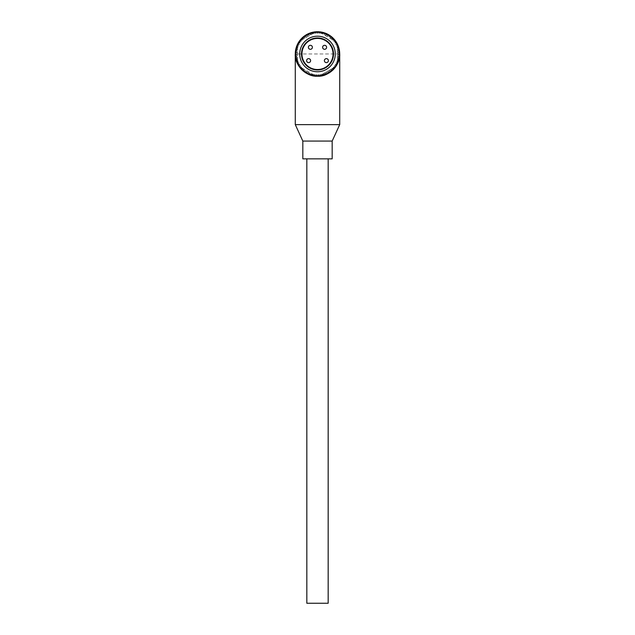<?xml version="1.0" encoding="UTF-8"?>
<svg xmlns="http://www.w3.org/2000/svg" width="635" height="635" viewBox="0 0 635 635"><rect width="100%" height="100%" fill="white"/><g stroke="black" fill="none" stroke-linecap="round" stroke-linejoin="round"><path stroke-width="0.48" stroke-dasharray="3.17 2.38" d="M308.388 47.307A2 2 0 0 0 310.388 49.308A2 2 0 0 0 312.388 47.307A2 2 0 0 0 310.388 45.307A2 2 0 0 0 308.388 47.307M324.39 60.635A2 2 0 0 0 326.39 62.635A2 2 0 0 0 328.39 60.635A2 2 0 0 0 326.39 58.634A2 2 0 0 0 324.39 60.635M306.61 60.635A2 2 0 0 0 308.61 62.635A2 2 0 0 0 310.61 60.635A2 2 0 0 0 308.61 58.634A2 2 0 0 0 306.61 60.635M322.612 47.307A2 2 0 0 0 324.612 49.308A2 2 0 0 0 326.612 47.307A2 2 0 0 0 324.612 45.307A2 2 0 0 0 322.612 47.307M333.058 53.967A15.558 15.558 0 0 0 317.5 38.417A15.558 15.558 0 0 0 301.942 53.967A15.558 15.558 0 0 0 317.5 69.525A15.558 15.558 0 0 0 333.058 53.967M335.28 53.967A17.78 17.78 0 0 1 317.5 71.747A17.78 17.78 0 0 1 299.72 53.967A17.78 17.78 0 0 1 317.5 36.195A17.78 17.78 0 0 1 335.28 53.967M333.502 53.967A16.002 16.002 0 0 1 317.5 69.969A16.002 16.002 0 0 1 301.498 53.967A16.002 16.002 0 0 1 317.5 37.973A16.002 16.002 0 0 1 333.502 53.967M301.212 67.659L300.958 68.128A21.773 21.773 0 0 0 301.688 68.945L302.577 68.58L302.204 69.469A21.773 21.773 0 0 0 302.998 70.215L303.855 69.779L303.554 70.691A21.773 21.773 0 0 0 304.403 71.366L305.221 70.866L304.998 71.803A21.773 21.773 0 0 0 305.911 72.406L306.681 71.834L306.538 72.787A21.773 21.773 0 0 0 307.491 73.311L308.213 72.676L308.15 73.636A21.773 21.773 0 0 0 309.142 74.081L309.809 73.39L309.824 74.351A21.773 21.773 0 0 0 310.856 74.708L311.46 73.962L311.555 74.922A21.773 21.773 0 0 0 312.61 75.192L313.079 74.509L301.212 67.659L301.403 67.286L300.49 67.564A21.773 21.773 0 0 1 297.505 62.587L297.926 61.254L296.966 61.214A21.773 21.773 0 0 1 296.624 60.182L297.386 59.587L296.434 59.476A21.773 21.773 0 0 1 296.18 58.412L296.982 57.88L296.045 57.69A21.773 21.773 0 0 1 295.886 56.61L296.728 56.15L295.807 55.88A21.773 21.773 0 0 1 295.743 54.793L296.616 54.404L295.727 54.062A21.773 21.773 0 0 1 295.751 52.967L296.656 52.657L295.791 52.237A21.773 21.773 0 0 1 295.91 51.149L296.839 50.919L296.013 50.427A21.773 21.773 0 0 1 296.22 49.355L297.164 49.197L296.386 48.641A21.773 21.773 0 0 1 296.68 47.593L297.632 47.514L297.283 45.871A21.773 21.773 0 0 0 296.91 46.895L297.505 47.403M333.081 39.87L333.438 39.132A21.773 21.773 0 0 0 332.669 38.346L331.795 38.743L332.137 37.846A21.773 21.773 0 0 0 331.311 37.132L330.47 37.6L330.74 36.679A21.773 21.773 0 0 0 329.851 36.036L329.057 36.576L329.24 35.631A21.773 21.773 0 0 0 328.311 35.068L327.565 35.663L327.668 34.711A21.773 21.773 0 0 0 326.692 34.226L325.993 34.885L326.017 33.933A21.773 21.773 0 0 0 325.009 33.528L324.366 34.242L324.31 33.29A21.773 21.773 0 0 0 323.271 32.972L322.691 33.742L322.556 32.79A21.773 21.773 0 0 0 321.493 32.56L321.207 33.02L333.026 39.997L333.923 39.672A21.773 21.773 0 0 1 334.621 40.513L334.137 41.338L335.066 41.1M313.793 33.02L313.507 32.56A21.773 21.773 0 0 0 312.444 32.79L312.309 33.742L311.729 32.972A21.773 21.773 0 0 0 310.69 33.29L310.634 34.242L309.991 33.528A21.773 21.773 0 0 0 308.983 33.933L309.007 34.885L308.308 34.226A21.773 21.773 0 0 0 307.332 34.711L307.435 35.663L306.689 35.068A21.773 21.773 0 0 0 305.76 35.631L305.943 36.576L305.149 36.036A21.773 21.773 0 0 0 304.26 36.679L304.53 37.6L303.689 37.132A21.773 21.773 0 0 0 302.863 37.846L303.205 38.743L302.331 38.346A21.773 21.773 0 0 0 301.562 39.132L301.919 39.87L313.793 33.02L314.015 33.377L314.23 32.441A21.773 21.773 0 0 1 320.04 32.345L334.962 40.957A21.773 21.773 0 0 1 337.495 45.355L337.495 62.587A21.773 21.773 0 0 1 334.51 67.564L333.597 67.286L333.788 67.659L321.921 74.509L322.389 75.192A21.773 21.773 0 0 0 323.445 74.922L323.54 73.962L324.144 74.708A21.773 21.773 0 0 0 325.176 74.351L325.191 73.39L325.858 74.081A21.773 21.773 0 0 0 326.85 73.636L326.787 72.676L327.509 73.311A21.773 21.773 0 0 0 328.462 72.787L328.319 71.834L329.089 72.406A21.773 21.773 0 0 0 330.002 71.803L329.779 70.866L330.597 71.366A21.773 21.773 0 0 0 331.446 70.691L331.145 69.779L332.002 70.215A21.773 21.773 0 0 0 332.796 69.469L332.423 68.58L333.311 68.945A21.773 21.773 0 0 0 334.042 68.128L333.788 67.659M337.431 45.196L336.756 45.879L337.717 45.871A21.773 21.773 0 0 1 338.09 46.895L337.368 47.514L337.495 61.238L338.034 61.214A21.773 21.773 0 0 0 338.376 60.182L337.614 59.587L338.566 59.476A21.773 21.773 0 0 0 338.82 58.412L338.018 57.88L338.955 57.69A21.773 21.773 0 0 0 339.114 56.61L338.272 56.15L339.193 55.88A21.773 21.773 0 0 0 339.257 54.793L338.384 54.404L339.273 54.062A21.773 21.773 0 0 0 339.249 52.967L338.344 52.657L339.209 52.237A21.773 21.773 0 0 0 339.09 51.149L338.161 50.919L338.987 50.427A21.773 21.773 0 0 0 338.78 49.355L337.836 49.197L338.614 48.641A21.773 21.773 0 0 0 338.32 47.593L337.495 47.53M337.78 61.905A21.773 21.773 0 0 1 337.495 62.587L337.78 61.905M321.921 74.509L321.667 75.343A21.773 21.773 0 0 1 320.596 75.525L320.119 74.692L319.865 75.621M334.145 67.453L320.04 75.597A21.773 21.773 0 0 1 314.96 75.597L300.855 67.453M315.135 75.621L314.881 74.692L314.404 75.525A21.773 21.773 0 0 1 313.333 75.343L313.079 74.509M314.142 32.814L300.037 40.957A21.773 21.773 0 0 0 297.505 45.355L297.505 62.587A21.773 21.773 0 0 1 297.22 61.905L297.505 61.643M299.934 41.1L300.863 41.338L300.379 40.513A21.773 21.773 0 0 1 301.077 39.672L301.919 39.87M320.858 32.814L320.04 32.345A21.773 21.773 0 0 1 320.77 32.441L321.207 33.02M300.49 40.703L301.815 39.934M297.505 61.238L297.505 47.53M314.515 75.335L313.19 74.573M337.495 45.871L337.495 47.403M333.184 39.934L334.51 40.703M321.81 74.573L320.484 75.335M317.135 32.194L317.5 33.084L317.865 32.194M337.495 61.238L337.074 61.254L337.495 61.643M297.505 45.871L298.244 45.879L297.569 45.196M315.309 32.306L315.754 33.155L316.047 32.242M318.953 32.242L319.246 33.155L319.691 32.306M298.918 42.616L299.863 42.775L299.315 41.997M298.037 44.212L298.99 44.291L298.379 43.561M297.958 63.571L298.601 62.865L297.64 62.905M298.831 65.175L299.41 64.413L298.458 64.54M299.831 66.699L300.347 65.889L299.41 66.096M316.952 75.74L316.627 74.835L316.222 75.708M318.778 75.708L318.373 74.835L318.048 75.74M335.59 66.096L334.653 65.889L335.169 66.699M336.542 64.54L335.59 64.413L336.169 65.175M337.36 62.905L336.399 62.865L337.042 63.571M336.621 43.561L336.01 44.291L336.963 44.212M335.685 41.997L335.137 42.775L336.082 42.616M302.831 141.073L332.168 141.073M295.283 124.627L339.717 124.627M302.831 158.845L332.168 158.845M317.5 31.75A22.217 22.217 0 0 0 295.283 53.967A22.217 22.217 0 0 1 317.5 31.75A22.217 22.217 0 0 1 339.717 53.967A22.217 22.217 0 0 0 317.5 31.75M306.832 603.25L328.168 603.25M317.5 158.845L328.168 158.845L317.5 158.845M339.717 53.967L295.283 53.967"/><path stroke-width="0.95" d="M308.388 47.307A2 2 0 0 0 310.388 49.308A2 2 0 0 0 312.388 47.307A2 2 0 0 0 310.388 45.307A2 2 0 0 0 308.388 47.307M324.39 60.635A2 2 0 0 0 326.39 62.635A2 2 0 0 0 328.39 60.635A2 2 0 0 0 326.39 58.634A2 2 0 0 0 324.39 60.635M306.61 60.635A2 2 0 0 0 308.61 62.635A2 2 0 0 0 310.61 60.635A2 2 0 0 0 308.61 58.634A2 2 0 0 0 306.61 60.635M322.612 47.307A2 2 0 0 0 324.612 49.308A2 2 0 0 0 326.612 47.307A2 2 0 0 0 324.612 45.307A2 2 0 0 0 322.612 47.307M333.058 53.967A15.558 15.558 0 0 0 317.5 38.417A15.558 15.558 0 0 0 301.942 53.967A15.558 15.558 0 0 0 317.5 69.525A15.558 15.558 0 0 0 333.058 53.967M335.28 53.967A17.78 17.78 0 0 1 317.5 71.747A17.78 17.78 0 0 1 299.72 53.967A17.78 17.78 0 0 1 317.5 36.195A17.78 17.78 0 0 1 335.28 53.967M333.502 53.967A16.002 16.002 0 0 1 317.5 69.969A16.002 16.002 0 0 1 301.498 53.967A16.002 16.002 0 0 1 317.5 37.973A16.002 16.002 0 0 1 333.502 53.967M297.569 45.196A21.773 21.773 0 0 1 298.037 44.212L298.99 44.291L298.379 43.561A21.773 21.773 0 0 1 298.918 42.616L299.863 42.775L299.315 41.997A21.773 21.773 0 0 1 299.934 41.1L300.863 41.338L300.379 40.513A21.773 21.773 0 0 1 301.077 39.672L301.974 39.997L301.562 39.132A21.773 21.773 0 0 1 302.331 38.346L303.205 38.743L302.863 37.846A21.773 21.773 0 0 1 303.689 37.132L304.53 37.6L304.26 36.679A21.773 21.773 0 0 1 305.149 36.036L305.943 36.576L305.76 35.631A21.773 21.773 0 0 1 306.689 35.068L307.435 35.663L307.332 34.711A21.773 21.773 0 0 1 308.308 34.226L309.007 34.885L308.983 33.933A21.773 21.773 0 0 1 309.991 33.528L310.634 34.242L310.69 33.29A21.773 21.773 0 0 1 311.729 32.972L312.309 33.742L312.444 32.79A21.773 21.773 0 0 1 313.507 32.56L314.015 33.377L314.23 32.441A21.773 21.773 0 0 1 315.309 32.306L315.754 33.155L316.047 32.242A21.773 21.773 0 0 1 317.135 32.194L317.5 33.084L317.865 32.194A21.773 21.773 0 0 1 318.953 32.242L319.246 33.155L319.691 32.306A21.773 21.773 0 0 1 320.77 32.441L320.985 33.377L321.493 32.56A21.773 21.773 0 0 1 322.556 32.79L322.691 33.742L323.271 32.972A21.773 21.773 0 0 1 324.31 33.29L324.366 34.242L325.009 33.528A21.773 21.773 0 0 1 326.017 33.933L325.993 34.885L326.692 34.226A21.773 21.773 0 0 1 327.668 34.711L327.565 35.663L328.311 35.068A21.773 21.773 0 0 1 329.24 35.631L329.057 36.576L329.851 36.036A21.773 21.773 0 0 1 330.74 36.679L330.47 37.6L331.311 37.132A21.773 21.773 0 0 1 332.137 37.846L331.795 38.743L332.669 38.346A21.773 21.773 0 0 1 333.438 39.132L333.026 39.997L333.923 39.672A21.773 21.773 0 0 1 334.621 40.513L334.137 41.338L335.066 41.1A21.773 21.773 0 0 1 335.685 41.997L335.137 42.775L336.082 42.616A21.773 21.773 0 0 1 336.621 43.561L336.01 44.291L336.963 44.212A21.773 21.773 0 0 1 337.431 45.196L336.756 45.879L337.717 45.871A21.773 21.773 0 0 1 338.09 46.895L337.368 47.514L338.32 47.593A21.773 21.773 0 0 1 338.614 48.641L337.836 49.197L338.78 49.355A21.773 21.773 0 0 1 338.987 50.427L338.161 50.919L339.09 51.149A21.773 21.773 0 0 1 339.209 52.237L338.344 52.657L339.249 52.967A21.773 21.773 0 0 1 339.273 54.062L338.384 54.404L339.257 54.793A21.773 21.773 0 0 1 339.193 55.88L338.272 56.15L339.114 56.61A21.773 21.773 0 0 1 338.955 57.69L338.018 57.88L338.82 58.412A21.773 21.773 0 0 1 338.566 59.476L337.614 59.587L338.376 60.182A21.773 21.773 0 0 1 338.034 61.214L337.074 61.254L337.78 61.905A21.773 21.773 0 0 1 337.36 62.905L336.399 62.865L337.042 63.571A21.773 21.773 0 0 1 336.542 64.54L335.59 64.413L336.169 65.175A21.773 21.773 0 0 1 335.59 66.096L334.653 65.889L335.169 66.699A21.773 21.773 0 0 1 334.51 67.564L333.597 67.286L334.042 68.128A21.773 21.773 0 0 1 333.311 68.945L332.423 68.58L332.796 69.469A21.773 21.773 0 0 1 332.002 70.215L331.145 69.779L331.446 70.691A21.773 21.773 0 0 1 330.597 71.366L329.779 70.866L330.002 71.803A21.773 21.773 0 0 1 329.089 72.406L328.319 71.834L328.462 72.787A21.773 21.773 0 0 1 327.509 73.311L326.787 72.676L326.85 73.636A21.773 21.773 0 0 1 325.858 74.081L325.191 73.39L325.176 74.351A21.773 21.773 0 0 1 324.144 74.708L323.54 73.962L323.445 74.922A21.773 21.773 0 0 1 322.389 75.192L321.842 74.398L321.667 75.343A21.773 21.773 0 0 1 320.596 75.525L320.119 74.692L319.865 75.621A21.773 21.773 0 0 1 318.778 75.708L318.373 74.835L318.048 75.74A21.773 21.773 0 0 1 316.952 75.74L316.627 74.835L316.222 75.708A21.773 21.773 0 0 1 315.135 75.621L314.881 74.692L314.404 75.525A21.773 21.773 0 0 1 313.333 75.343L313.158 74.398L312.61 75.192A21.773 21.773 0 0 1 311.555 74.922L311.46 73.962L310.856 74.708A21.773 21.773 0 0 1 309.824 74.351L309.809 73.39L309.142 74.081A21.773 21.773 0 0 1 308.15 73.636L308.213 72.676L307.491 73.311A21.773 21.773 0 0 1 306.538 72.787L306.681 71.834L305.911 72.406A21.773 21.773 0 0 1 304.998 71.803L305.221 70.866L304.403 71.366A21.773 21.773 0 0 1 303.554 70.691L303.855 69.779L302.998 70.215A21.773 21.773 0 0 1 302.204 69.469L302.577 68.58L301.688 68.945A21.773 21.773 0 0 1 300.958 68.128L301.403 67.286L300.49 67.564A21.773 21.773 0 0 1 299.831 66.699L300.347 65.889L299.41 66.096A21.773 21.773 0 0 1 298.831 65.175L299.41 64.413L298.458 64.54A21.773 21.773 0 0 1 297.958 63.571L298.601 62.865L297.64 62.905A21.773 21.773 0 0 1 297.22 61.905L297.926 61.254L296.966 61.214A21.773 21.773 0 0 1 296.624 60.182L297.386 59.587L296.434 59.476A21.773 21.773 0 0 1 296.18 58.412L296.982 57.88L296.045 57.69A21.773 21.773 0 0 1 295.886 56.61L296.728 56.15L295.807 55.88A21.773 21.773 0 0 1 295.743 54.793L296.616 54.404L295.727 54.062A21.773 21.773 0 0 1 295.751 52.967L296.656 52.657L295.791 52.237A21.773 21.773 0 0 1 295.91 51.149L296.839 50.919L296.013 50.427A21.773 21.773 0 0 1 296.22 49.355L297.164 49.197L296.386 48.641A21.773 21.773 0 0 1 296.68 47.593L297.632 47.514L296.91 46.895A21.773 21.773 0 0 1 297.283 45.871L298.244 45.879L297.569 45.196A21.773 21.773 0 0 0 297.505 45.355L297.505 45.871M335.066 41.1A21.773 21.773 0 0 0 334.962 40.957L334.51 40.703M336.082 42.616A21.773 21.773 0 0 0 335.685 41.997M336.963 44.212A21.773 21.773 0 0 0 336.621 43.561M337.495 45.871L337.495 45.355A21.773 21.773 0 0 0 337.431 45.196M337.042 63.571A21.773 21.773 0 0 0 337.36 62.905M336.169 65.175A21.773 21.773 0 0 0 336.542 64.54M335.169 66.699A21.773 21.773 0 0 0 335.59 66.096M319.865 75.621A21.773 21.773 0 0 0 320.04 75.597L320.484 75.335M318.048 75.74A21.773 21.773 0 0 0 318.778 75.708M316.222 75.708A21.773 21.773 0 0 0 316.952 75.74M314.515 75.335L314.96 75.597A21.773 21.773 0 0 0 315.135 75.621M299.41 66.096A21.773 21.773 0 0 0 299.831 66.699M298.458 64.54A21.773 21.773 0 0 0 298.831 65.175M297.64 62.905A21.773 21.773 0 0 0 297.958 63.571M298.379 43.561A21.773 21.773 0 0 0 298.037 44.212M299.315 41.997A21.773 21.773 0 0 0 298.918 42.616M300.49 40.703L300.037 40.957A21.773 21.773 0 0 0 299.934 41.1M316.047 32.242A21.773 21.773 0 0 0 315.309 32.306M317.865 32.194A21.773 21.773 0 0 0 317.135 32.194M319.691 32.306A21.773 21.773 0 0 0 318.953 32.242M297.505 61.643L297.505 61.238M337.495 61.238L337.495 61.643M332.168 141.073L302.831 141.073L302.831 158.845L332.168 158.845L332.168 141.073L339.717 124.627L295.283 124.627L295.283 53.967A22.217 22.217 0 0 0 317.5 76.192A22.217 22.217 0 0 0 339.717 53.967A22.217 22.217 0 0 0 317.5 31.75A22.217 22.217 0 0 0 295.283 53.967C294.283 64.96 306.507 77.184 317.5 76.192C328.493 77.184 340.717 64.96 339.717 53.967L339.717 124.627M328.168 158.845L328.168 603.25L306.832 603.25L306.832 158.845M302.831 141.073L295.283 124.627"/></g></svg>
